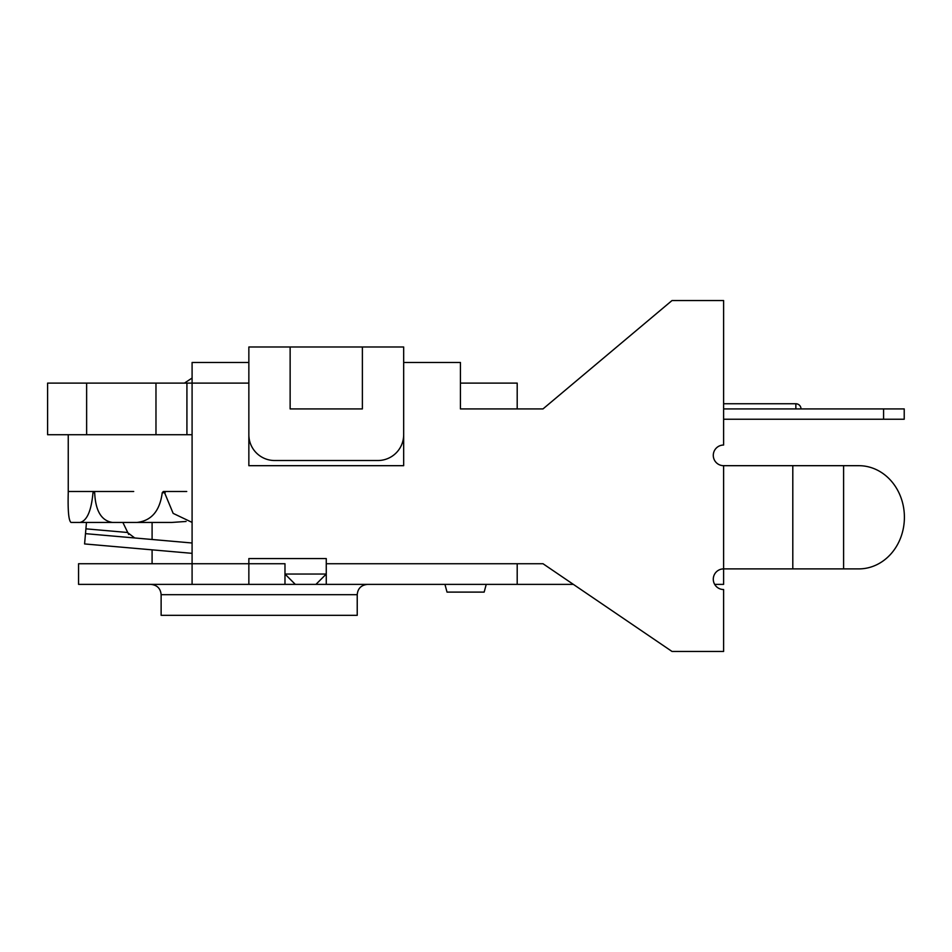 <?xml version="1.0" encoding="UTF-8"?>
<svg xmlns="http://www.w3.org/2000/svg" width="952" height="952" viewBox="0 0 952 952"><rect width="100%" height="100%" fill="white"/><g stroke="black" fill="none" stroke-linecap="round" stroke-linejoin="round"><path stroke-width="1.43" d="M315.945 584.373L326.262 574.044L284.981 574.044L295.298 584.373L517.198 584.373L517.198 563.727L542.997 563.727L672.005 651.454L723.615 651.454L723.615 589.526A10.317 10.317 0 0 1 713.286 579.209A10.317 10.317 0 0 1 723.615 568.891L723.615 465.683A10.317 10.317 0 0 1 713.286 455.353A10.317 10.317 0 0 1 723.615 445.036L723.615 300.546L672.005 300.546L542.997 408.92L460.435 408.92L460.435 362.474L403.672 362.474L403.672 346.992L362.379 346.992L362.379 408.92L290.134 408.92L290.134 346.992L362.379 346.992M284.981 563.727L248.853 563.727L284.981 563.727L284.981 584.373L192.09 584.373L248.853 584.373L248.853 558.562L326.262 558.562L326.262 584.373L388.309 584.373M444.953 584.373L447.023 592.108L484.163 592.108L486.234 584.373M460.435 383.109L517.198 383.109L517.198 408.92L542.997 408.92M186.925 383.109L47.6 383.109L47.6 434.719L186.925 434.719L186.925 383.109L192.09 383.109L192.09 563.727L78.564 563.727L78.564 584.373L192.09 584.373L192.09 563.727L248.853 563.727M186.925 434.719L192.09 434.719M403.672 434.719A25.799 25.799 0 0 1 377.861 460.518L274.652 460.518A25.799 25.799 0 0 1 248.853 434.719M403.672 362.474L403.672 465.683L248.853 465.683L248.853 346.992L290.134 346.992M86.632 383.109L86.632 434.719M155.973 383.109L155.973 434.719M192.09 522.41L173.157 513.378L164.053 491.482L186.735 491.482M163.363 491.482L162.245 492.719C159.841 510.95 151.392 520.851 136.874 522.446L112.55 522.446C101.459 520.851 95.498 510.95 94.676 492.719L94.022 491.482L92.987 492.719C91.321 510.95 86.965 520.851 79.944 522.446L71.043 522.446C68.699 520.851 67.759 510.95 68.246 492.719L68.246 491.482L93.617 491.482M186.104 521.458L171.729 522.446L122.867 522.446L128.675 534.441M94.022 491.482L133.708 491.482M68.246 434.719L68.246 492.719M71.043 522.446L86.465 522.446L85.49 533.655L192.09 542.997M79.944 522.446L136.874 522.446M134.744 537.975L127.461 532.477L85.906 528.836M192.09 553.338L84.585 543.937L85.49 533.655M849.148 568.891L858.835 568.891A51.598 45.565 90 0 0 904.4 517.281A51.598 45.565 90 0 0 858.835 465.683L723.615 465.683M858.835 568.891L723.615 568.891L723.615 584.373L714.678 584.373M858.835 465.683L849.148 465.683M326.262 563.727L542.997 563.727M573.354 584.373L517.198 584.373M295.298 584.373L284.981 584.373M403.315 584.373L390.118 584.373M443.656 584.373L431.399 584.373M192.09 362.474L192.09 383.109L248.853 383.109L248.853 362.474L192.09 362.474M248.853 362.474L228.218 362.474M357.226 594.691L357.226 615.325L161.126 615.325L161.126 594.691L357.226 594.691C357.773 588.479 361.224 585.04 367.543 584.373M883.587 408.92L883.587 419.237L904.221 419.237L904.221 408.92L723.615 408.92M883.587 419.237L723.615 419.237M162.245 492.719L165.172 492.719M92.987 492.719L94.676 492.719M843.603 568.891L843.603 465.683M792.802 568.891L792.802 465.683M795.86 408.92L795.86 403.755L723.615 403.755M184.438 383.109L192.09 378.039M152.094 522.446L152.094 539.498M152.094 549.84L152.094 563.727M161.126 594.691C160.579 588.479 157.139 585.04 150.809 584.373M801.013 408.92A5.165 5.165 0 0 0 795.86 403.755"/></g></svg>
